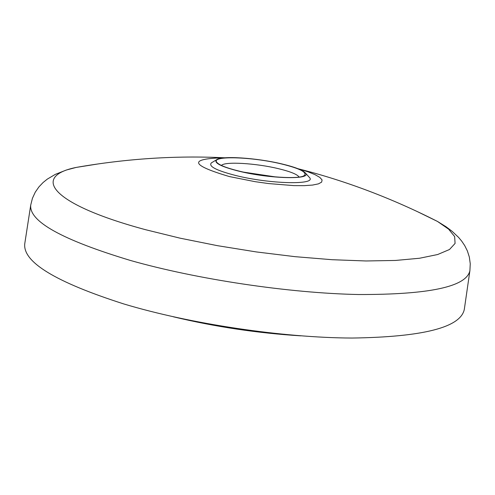 <?xml version="1.0" encoding="UTF-8"?>
<svg xmlns="http://www.w3.org/2000/svg" width="495" height="495" viewBox="0 0 495 495"><rect width="100%" height="100%" fill="white"/><g stroke="black" fill="none" stroke-linecap="round" stroke-linejoin="round"><path stroke-width="0.74" d="M297.817 168.647L308.001 171.815L315.055 174.667L319.838 177.414L322.084 179.939L321.632 182.129L318.433 183.868L312.568 185.068L304.246 185.662L293.813 185.613L268.618 183.571L255.067 181.665L229.383 176.56C190.278 164.971 188.447 158.703 223.901 157.757L225.138 157.781M308.793 176.764L309.468 177.513C316.992 185.149 269.948 184.14 235.688 175.484C216.259 170.466 208.166 166.258 211.402 162.855L212.262 162.341M238.633 171.115C221.036 166.617 213.661 162.843 216.513 159.798C221.345 155.498 256.738 157.849 281.903 163.938C295.051 167.093 302.903 170.144 305.471 173.095C312.153 179.908 269.596 178.887 238.633 171.115M469.904 270.678C466.469 286.747 429.32 294.698 358.448 294.525C289.179 293.164 196.892 279.372 130.272 260.413C62.067 239.84 28.889 221.383 30.733 205.041L24.762 243.701C22.609 262.016 55.576 282.088 123.657 303.905C190.179 323.947 282.565 337.757 352.056 338.048C423.175 336.996 460.591 327.443 464.31 309.394L469.904 270.678L470.25 263.742L469.334 257.047L467.379 250.928L464.694 245.563L461.668 241.077L458.587 237.402L452.046 231.245L446.075 226.772L437.481 221.438L418.424 212.132M281.618 163.981C299.494 168.393 307.11 172.204 304.462 175.422C300.149 179.629 264.157 177.34 238.955 171.066C226.475 167.972 219.093 165.058 216.798 162.317C210.734 155.442 252.023 156.736 281.618 163.981M299.104 177.055C297.371 174.395 290.515 171.61 278.524 168.696C256.094 163.208 224.464 161.314 221.444 165.448M275.721 176.944L243.837 172.18M97.082 164.105L76.137 167.434C30.987 176.622 51.331 204.367 145.672 229.73L180.038 238.163L217.429 245.669L256.323 251.93L295.113 256.676L332.17 259.714L366.04 260.97L395.474 260.45L419.543 258.248L437.642 254.529L449.485 249.511L455.078 243.441L454.651 236.573L448.612 229.16L437.481 221.438C392.071 198.39 345.912 180.904 298.999 168.981M223.901 157.757C175.558 155.442 126.299 158.672 76.137 167.434L66.361 170.02L55.31 174.37L47.266 179.147L43.059 182.55L38.926 186.893L35.263 192.178L32.429 198.309L30.733 205.041M216.513 159.798L211.402 162.855M305.471 173.095L309.468 177.513M303.67 175.886L304.462 175.422M300.898 335.851C257.815 333.185 215.282 326.83 173.306 316.781M217.423 162.997L216.798 162.317"/></g></svg>
